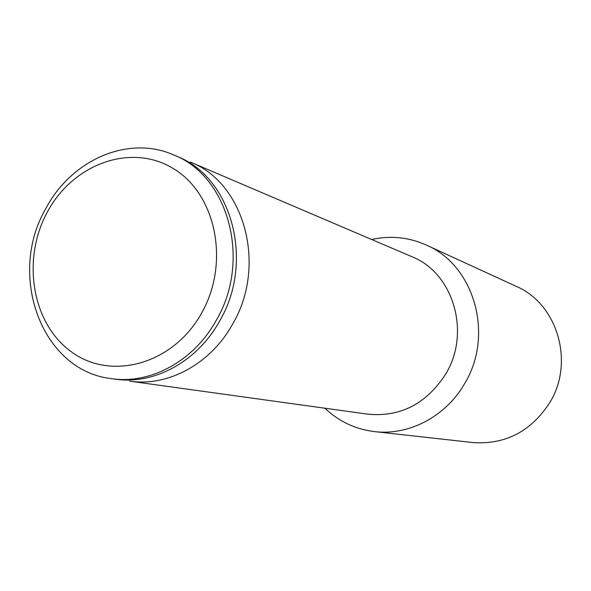 <?xml version="1.0" encoding="UTF-8"?>
<svg xmlns="http://www.w3.org/2000/svg" width="591" height="591" viewBox="0 0 591 591"><rect width="100%" height="100%" fill="white"/><g stroke="black" fill="none" stroke-linecap="round" stroke-linejoin="round"><path stroke-width="0.89" d="M111.514 378.646L115.208 379.156C153.904 385.029 197.172 361.707 219.475 321.305C254.876 261.724 231.886 177.381 177.027 156.371L173.606 154.908C128.269 134.77 71.393 159.88 45.884 208.438C6.9 275.066 41.629 371.015 111.514 378.646C150.343 384.534 193.767 361.108 216.151 320.529C251.692 260.683 228.643 175.985 173.606 154.908M445.614 374.177C471.219 332.607 453.327 272.791 411.779 256.642L190.442 162.104C244.6 182.863 267.339 265.81 232.477 324.348C210.529 364.041 167.866 386.95 129.651 381.158L368.053 414.202C400.535 417.18 426.392 403.838 445.614 374.177M324.865 408.211C338.842 421.464 355.39 429.265 374.495 431.607C408.758 435.796 445.644 416.677 464.452 383.891C494.482 335.23 474.351 265.256 426.274 245.036C408.684 237.198 390.488 235.358 371.68 239.51M374.495 431.607L472.903 442.556C505.253 444.787 530.814 431.578 549.586 402.922C574.917 362.416 557.52 303.811 516.246 286.369L426.274 245.036M201.516 313.267C230.172 263.061 216.188 194.24 173.643 168.767C131.498 142.527 73.24 163.677 47.516 211.763C21.202 259.486 31.958 324.393 72.191 352.399C111.995 381.121 173.481 363.879 201.516 313.267"/></g></svg>
